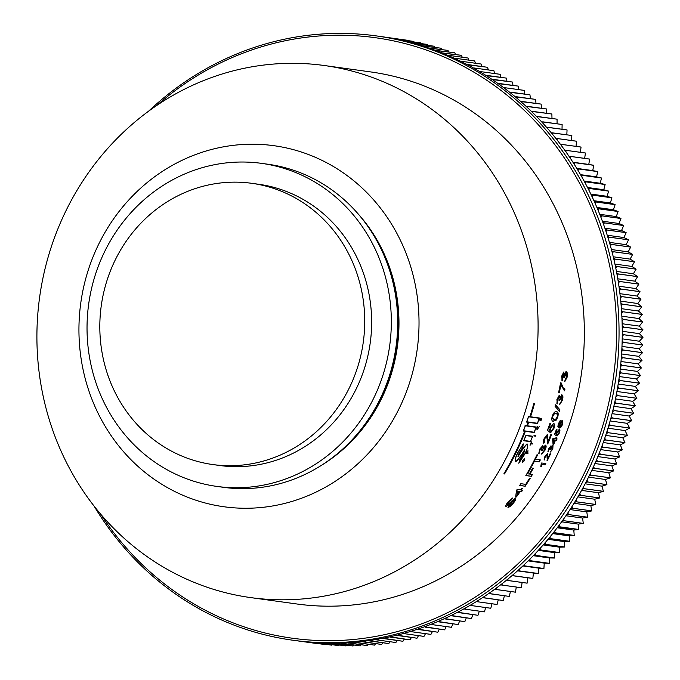 <?xml version="1.0" encoding="UTF-8"?>
<svg xmlns="http://www.w3.org/2000/svg" width="680" height="680" viewBox="0 0 680 680"><rect width="100%" height="100%" fill="white"/><g stroke="black" fill="none" stroke-linecap="round" stroke-linejoin="round"><path stroke-width="1.02" d="M595.553 462.026L597.321 461.32L616.649 463.989A305.031 284.189 -82.1 0 0 616.649 463.973A305.031 284.189 -82.1 0 0 616.658 463.956L614.865 458.958L619.565 456.943A305.031 284.189 -82.1 0 0 619.582 456.909L617.669 451.962L622.327 449.82A305.031 284.189 -82.1 0 0 622.336 449.786L620.313 444.898L624.92 442.637A305.031 284.189 -82.1 0 0 624.928 442.595L622.787 437.767L627.342 435.379A305.031 284.189 -82.1 0 0 627.351 435.344L625.098 430.576L629.595 428.069A305.031 284.189 -82.1 0 0 629.604 428.034L627.232 423.334L631.678 420.707A305.031 284.189 -82.1 0 0 631.686 420.665L629.204 416.032L633.582 413.287A305.031 284.189 -82.1 0 0 633.59 413.245L631.006 408.68L635.315 405.824A305.031 284.189 -82.1 0 0 635.324 405.79L632.63 401.293L636.88 398.319A305.031 284.189 -82.1 0 0 636.888 398.284L634.083 393.865L638.265 390.779A305.031 284.189 -82.1 0 0 638.265 390.745L635.358 386.41L639.472 383.214A305.031 284.189 -82.1 0 0 639.472 383.171L636.463 378.921L640.5 375.615A305.031 284.189 -82.1 0 0 640.5 375.581L637.398 371.407L641.351 367.999A305.031 284.189 -82.1 0 0 641.351 367.957L638.146 363.876L642.022 360.366A305.031 284.189 -82.1 0 0 642.031 360.324L638.724 356.328L642.515 352.716A305.031 284.189 -82.1 0 0 642.515 352.673L639.123 348.772L642.829 345.066A305.031 284.189 -82.1 0 0 642.829 345.024L639.344 341.216L642.965 337.407A305.031 284.189 -82.1 0 0 642.965 337.365L639.387 333.659L642.923 329.749A305.031 284.189 -82.1 0 0 642.923 329.715L639.251 326.102L642.693 322.107A305.031 284.189 -82.1 0 0 642.693 322.065L638.945 318.554L642.294 314.475A305.031 284.189 -82.1 0 0 642.285 314.432L638.452 311.024L641.707 306.85A305.031 284.189 -82.1 0 0 641.707 306.816L637.789 303.518L640.942 299.26A305.031 284.189 -82.1 0 0 640.942 299.217L636.947 296.029L640.008 291.686A305.031 284.189 -82.1 0 0 639.999 291.652L635.928 288.567L638.885 284.147A305.031 284.189 -82.1 0 0 638.877 284.113L634.737 281.146L637.585 276.649A305.031 284.189 -82.1 0 0 637.585 276.607L633.369 273.751L636.115 269.186A305.031 284.189 -82.1 0 0 636.106 269.152L631.822 266.407L634.465 261.774A305.031 284.189 -82.1 0 0 634.457 261.732L630.113 259.114L632.646 254.405A305.031 284.189 -82.1 0 0 632.638 254.371L628.226 251.863L630.649 247.095A305.031 284.189 -82.1 0 0 630.64 247.061L626.169 244.681L628.481 239.845A305.031 284.189 -82.1 0 0 628.473 239.81L623.942 237.55L626.144 232.662A305.031 284.189 -82.1 0 0 626.127 232.62L621.554 230.486L623.637 225.539A305.031 284.189 -82.1 0 0 623.619 225.505L618.995 223.49L620.959 218.501A305.031 284.189 -82.1 0 0 620.95 218.458L616.267 216.58L618.12 211.531A305.031 284.189 -82.1 0 0 618.103 211.497L613.385 209.737L615.119 204.646A305.031 284.189 -82.1 0 0 615.102 204.612L610.334 202.98L611.949 197.846A305.031 284.189 -82.1 0 0 611.932 197.812L607.13 196.316L608.617 191.139A305.031 284.189 -82.1 0 0 608.6 191.106L603.763 189.737L605.132 184.526A305.031 284.189 -82.1 0 0 605.115 184.493L600.244 183.251L601.494 178.016A305.031 284.189 -82.1 0 0 601.477 177.981L596.572 176.876L597.703 171.598A305.031 284.189 -82.1 0 0 597.678 171.572L592.748 170.595L593.75 165.299A305.031 284.189 -82.1 0 0 593.733 165.266L588.778 164.424L589.662 159.103A305.031 284.189 -82.1 0 0 589.637 159.078L584.664 158.363L585.42 153.025A305.031 284.189 -82.1 0 0 585.395 153L564.715 150.169M597.321 461.32A305.031 284.189 -82.1 0 0 597.329 461.304L616.658 463.956M504.041 473.56L504.568 473.679A268.575 250.231 -82.1 0 0 521.5 440.436A268.575 250.231 -82.1 0 0 525.232 431.298L524.467 431.094A268.192 249.875 -82.1 0 1 524.45 431.12M504.127 473.62A268.575 250.231 -82.1 0 0 521.058 440.377A268.575 250.231 -82.1 0 0 524.79 431.23M100.606 514.046A303.11 282.404 -82.1 0 0 357.51 639.072A303.11 282.404 -82.1 0 0 590.41 459.799A303.11 282.404 -82.1 0 0 508.206 96.135A303.11 282.404 -82.1 0 0 157.08 105.23M148.546 111.231A305.031 284.189 97.9 0 1 376.184 35.887A305.031 284.189 97.9 0 1 592.722 460.666A305.031 284.189 97.9 0 1 292.697 640.203A305.031 284.189 97.9 0 1 94.01 505.954M292.697 640.203L295.919 640.645A305.031 284.189 -82.1 0 0 595.943 461.108A305.031 284.189 -82.1 0 0 379.414 36.329L376.184 35.887M216.869 486.412L223.236 487.296A163.064 151.929 -82.1 0 0 383.622 391.315A163.064 151.929 -82.1 0 0 267.869 164.228L261.494 163.353A163.064 151.929 -82.1 0 0 101.108 259.326A163.064 151.929 -82.1 0 0 216.869 486.412A163.064 151.929 -82.1 0 0 377.255 390.439A163.064 151.929 -82.1 0 0 261.494 163.353M541.373 418.94L540.974 420.767L541.586 418.26L540.141 420.061L540.328 418.302L539.937 420.741L541.373 418.94M540.107 420.053L539.979 419.177M537.395 429.131L537.565 426.368L537.14 429.802L539.189 426.589L537.395 429.131L536.784 428.672M533.868 435.94A268.575 250.231 -82.1 0 0 534.115 435.319L535.806 435.548A268.575 250.231 -82.1 0 1 535.56 436.177L533.868 435.94M556.096 437.325L556.623 437.393A268.575 250.231 -82.1 0 1 556.078 438.762L557.09 438.897A268.575 250.231 -82.1 0 1 556.538 440.258L555.526 440.121A268.575 250.231 -82.1 0 1 553.605 444.728L553.078 444.652L552.619 439.288A268.575 250.231 -82.1 0 0 553.001 438.337L555.552 438.685A268.575 250.231 -82.1 0 0 556.096 437.325M559.325 429.089L559.997 430.049L559.495 432.846L557.056 436.016L559.019 432.769L558.858 430.474L557.167 432.505L556.257 435.761L554.557 434.367A268.575 250.231 -82.1 0 0 556.461 429.267L556.988 429.344A268.575 250.231 -82.1 0 1 555.517 433.322L556.385 434.01L556.827 432.063L559.487 429.131M558.527 430.338L558.994 430.508L558.527 430.338L556.835 432.37L555.925 435.616M562.25 420.741L562.521 424.379C561.374 427.116 560.269 428.298 559.207 427.907L557.889 426.488L558.373 423.64L560.481 420.648L558.543 425L559.47 426.488L559.836 423.776L562.385 420.784M558.841 426.284L559.47 426.488M561.909 420.623L562.182 424.26C561.042 426.989 559.938 428.162 558.875 427.779L558.773 427.796M547.451 434.35L548.02 441.558A268.575 250.231 -82.1 0 0 550.808 434.622L551.514 434.716A268.575 250.231 -82.1 0 1 547.748 443.963L546.737 436.177L544.808 438.634L544.697 441.447L543.864 443.241C542.997 442.748 543.108 441.167 544.187 438.506L547.621 434.401M551.149 434.664A268.192 249.875 -82.1 0 1 547.425 443.81L547.34 443.708M546.414 436.033L546.839 436.203L544.485 438.489L544.365 441.294L543.533 443.088M553.707 423.215L554.625 424.499L554.005 428.255L550.8 432.497L553.375 428.153L553.112 425.076L550.894 427.805L549.737 432.157L547.46 430.296A268.575 250.231 -82.1 0 0 549.899 423.462L550.604 423.563A268.575 250.231 -82.1 0 1 548.717 428.893L549.882 429.82L550.443 427.21L553.902 423.266M552.781 424.949L553.274 425.119L552.781 424.949L550.562 427.677L549.406 432.021M556.096 411.765C557.779 411.519 558.229 413.21 557.464 416.84L555.891 420.019L553.503 421.243C551.828 421.481 551.395 419.798 552.211 416.185C553.639 412.641 555.05 411.204 556.435 411.868C558.119 411.629 558.569 413.321 557.804 416.95L556.231 420.138L552.933 421.107M556.435 411.868L556.928 411.978M559.436 411.306L555.092 406.385A268.575 250.231 -82.1 0 0 555.517 404.812L559.887 409.743A268.575 250.231 -82.1 0 1 559.436 411.306M561.969 394.901C562.998 395.369 563.185 397.086 562.53 400.07L559.793 404.473L561.909 399.908L561.519 396.822L559.589 400.716L559.002 400.435L558.909 397.248L557.566 399.406L557.217 403.92L556.92 399.381L559.334 395.335L559.954 397.519L562.045 394.927M561.17 396.729L559.24 400.622M558.56 397.162L557.226 399.322L556.877 403.826M563.601 388.11L564.969 388.986A268.575 250.231 -82.1 0 1 564.562 390.906L560.915 384.854A268.575 250.231 -82.1 0 1 559.317 392.564L558.611 392.462A268.575 250.231 -82.1 0 0 560.575 382.823L561.144 382.908L563.252 388.034L564.969 388.986M564.893 381.438L565.165 379.491L566.627 376.788L565.99 373.651L564.391 377.621L563.788 377.332L563.448 374.094L562.292 376.286L562.309 380.885L561.646 376.261L563.712 372.147L564.502 374.365L566.287 371.705C567.332 372.173 567.656 373.915 567.256 376.95L564.893 381.438M250.75 597.61L296.999 604.001A268.575 250.231 -82.1 0 0 561.17 445.918A268.575 250.231 -82.1 0 0 370.506 71.901L324.258 65.509A268.575 250.231 -82.1 0 0 60.086 223.593A268.575 250.231 -82.1 0 0 250.75 597.61A268.575 250.231 -82.1 0 0 514.913 439.526A268.575 250.231 -82.1 0 0 324.258 65.509M520.948 440.36A268.575 250.231 -82.1 0 0 524.679 431.222L523.294 431.026A268.575 250.231 -82.1 0 0 525.368 425.519L526.754 425.714A268.575 250.231 -82.1 0 0 527.986 422.263L526.601 422.076A268.575 250.231 -82.1 0 0 528.487 416.491L529.873 416.687A268.575 250.231 -82.1 0 0 533.808 403.597L534.471 403.69A268.575 250.231 -82.1 0 1 530.536 416.78L539.367 417.996A268.575 250.231 -82.1 0 1 537.481 423.58L528.649 422.356A268.575 250.231 -82.1 0 1 527.417 425.799L536.248 427.031A268.575 250.231 -82.1 0 1 534.174 432.531L525.342 431.307A268.575 250.231 -82.1 0 1 521.611 440.453A268.575 250.231 -82.1 0 1 504.526 473.952L503.863 473.866A268.575 250.231 -82.1 0 0 520.948 440.36M523.685 440.742A268.575 250.231 -82.1 0 0 525.946 435.31L532.703 436.245A268.575 250.231 -82.1 0 1 530.442 441.668L523.685 440.742M212.849 464.559L219.75 465.511A141.958 132.269 -82.1 0 0 359.388 381.956A141.958 132.269 -82.1 0 0 258.613 184.255L251.702 183.303A141.958 132.269 -82.1 0 0 112.072 266.857A141.958 132.269 -82.1 0 0 212.849 464.559A141.958 132.269 -82.1 0 0 352.478 380.995A141.958 132.269 -82.1 0 0 251.702 183.303M403.3 399.5A182.248 169.796 -82.1 0 0 320.399 159.605A182.248 169.796 -82.1 0 0 94.665 252.969A182.248 169.796 -82.1 0 0 177.565 492.864A182.248 169.796 -82.1 0 0 403.3 399.5M541.271 466.82L541.892 464.406L545.122 464.856A268.575 250.231 -82.1 0 0 545.793 463.556L541.654 462.987A268.575 250.231 -82.1 0 1 541.221 463.819L540.779 466.752L541.271 466.82L540.821 466.616M544.306 459.952L544.867 456.569L547.527 453.552L547.63 458.796A268.575 250.231 -82.1 0 0 550.06 453.764L550.587 453.832A268.575 250.231 -82.1 0 1 547.323 460.555L546.907 454.877L545.335 456.662L544.34 459.977M547.043 460.402L547.026 460.368A268.192 249.875 -82.1 0 0 550.222 453.781M546.592 454.708L547 454.912L545.02 456.492L544.102 459.841M542.7 445.553L542.946 447.61L545.462 445.179C546.439 445.621 546.329 447.236 545.148 450.015L541.586 454.096L544.544 449.863L544.671 446.964L542.019 450.594L541.467 450.321L541.926 447.346L540.183 449.352L539.053 453.56L539.52 449.318L542.844 445.604M544.348 446.811L544.816 447.006L544.348 446.811L541.705 450.432L541.152 450.16M541.603 447.185L542.037 447.381L541.603 447.185L539.861 449.191L538.738 453.39M536.962 454.775L537.6 454.861A268.575 250.231 -82.1 0 1 535.44 459.238L540.328 459.918A268.575 250.231 -82.1 0 1 539.351 461.831L534.463 461.15A268.575 250.231 -82.1 0 1 532.202 465.469L531.564 465.383A268.575 250.231 -82.1 0 0 536.962 454.775M532.669 468.112L533.307 468.206A268.575 250.231 -82.1 0 1 529.958 474.138L532.44 474.478A268.575 250.231 -82.1 0 1 531.352 476.331L525.836 475.567A268.575 250.231 -82.1 0 0 530.825 466.76L531.462 466.846A268.575 250.231 -82.1 0 1 527.553 473.807L529.321 474.054A268.575 250.231 -82.1 0 0 532.669 468.112M520.846 483.684L525.733 484.356A268.575 250.231 -82.1 0 0 529.524 478.244L530.162 478.337A268.575 250.231 -82.1 0 1 525.215 486.242L519.69 485.477A268.575 250.231 -82.1 0 0 520.846 483.684M521.67 488.231L522.376 488.325A268.575 250.231 -82.1 0 1 521.305 489.94L522.648 490.127A268.575 250.231 -82.1 0 1 521.56 491.733L520.217 491.546A268.575 250.231 -82.1 0 1 516.435 496.935L515.721 496.842L516.435 490.501A268.575 250.231 -82.1 0 0 517.191 489.37L520.591 489.846A268.575 250.231 -82.1 0 0 521.67 488.231M513.918 499.494L514.335 499.783L513.918 499.494L512.218 500.684L506.133 506.591C505.418 506.065 505.979 504.611 507.824 502.248L512.788 497.989A268.575 250.231 -82.1 0 1 511.53 499.706L508.512 502.273L507.39 504.917L515.414 498.006C516.213 498.576 515.678 500.123 513.791 502.631C511.521 505.606 509.575 507.178 507.943 507.348A268.575 250.231 -82.1 0 0 509.252 505.673L513.094 502.622L514.199 499.732L508.7 505.01L505.894 506.489M511.53 499.706L508.232 502.035L506.991 504.619L507.39 504.917M550.944 445.791L551.14 447.338L553.019 445.502L552.798 449.14L550.154 452.217L552.347 449.029L552.432 446.853L550.46 449.582L550.043 449.378L550.375 447.134L549.075 448.647L548.259 451.817L548.582 448.621L551.055 445.825M552.109 446.692L552.534 446.879L552.109 446.692L550.137 449.421L549.721 449.216M550.052 446.981L550.46 447.16L548.751 448.486L547.935 451.647M527.493 452.863A268.575 250.231 -82.1 0 0 527.774 452.276L527.969 450.704L526.711 452.225A268.575 250.231 -82.1 0 1 526.184 453.331L527.875 453.56A268.575 250.231 -82.1 0 0 528.164 452.956L527.306 452.769M531.046 443.224A268.575 250.231 -82.1 0 0 531.615 441.889L531.403 441.856A268.575 250.231 -82.1 0 1 529.975 445.145L530.188 445.171A268.575 250.231 -82.1 0 0 530.774 443.844L532.253 444.048A268.575 250.231 -82.1 0 0 532.525 443.428L530.851 443.139M524.45 449.539L523.583 453.56L519.902 459.238L518.814 463.258L525.181 453.483C527.671 448.486 528.284 445.289 527.017 443.887C524.144 446.726 521.203 450.899 518.202 456.39L519.367 452.719L522.69 447.771L523.285 443.904L517.965 452.396C515.414 457.173 514.641 460.292 515.652 461.754C518.738 459.17 521.738 455.133 524.663 449.65L524.365 449.488M524.467 458.609L522.563 460.496L522.402 462.604L524.322 460.734L524.62 458.66M523.957 459.111L522.784 460.521L522.733 461.975L524.11 460.708L523.957 459.111M522.299 461.754L522.733 461.975M539.81 419.942L539.835 419.126M528.649 422.356L528.317 422.229A268.192 249.875 -82.1 0 0 528.317 422.229L537.481 423.58M529.881 416.661L530.536 416.78M526.626 422L527.986 422.263M523.337 430.933L524.679 431.222M525.019 431.171L534.174 432.531M525.232 431.298L524.467 431.094M530.425 416.763A268.575 250.231 -82.1 0 0 534.284 403.971L533.749 403.844M523.421 430.712L534.174 432.233A268.575 250.231 -82.1 0 0 536.027 427.303L525.045 425.688M526.711 421.762L537.472 423.274A268.575 250.231 -82.1 0 0 539.163 418.268L528.419 416.712M528.207 422.212L527.765 422.152L528.207 422.212M526.762 425.688L526.864 425.723A268.575 250.231 -82.1 0 0 528.096 422.28M526.864 425.723L527.306 425.791A268.575 250.231 -82.1 0 0 528.538 422.339M528.402 416.763L539.163 418.268M526.813 421.804A268.575 250.231 -82.1 0 0 528.505 416.798M525.274 425.782L536.027 427.303M523.515 430.754A268.575 250.231 -82.1 0 0 525.376 425.825M533.732 403.877L534.284 403.971M529.983 416.704A268.575 250.231 -82.1 0 0 533.842 403.911M523.727 440.631L530.442 441.668M523.821 440.427L530.451 441.379A268.575 250.231 -82.1 0 0 532.483 436.509L525.869 435.498M525.844 435.565L532.483 436.509M523.914 440.47A268.575 250.231 -82.1 0 0 525.938 435.608M527.399 444.49L527.077 443.896M518.95 462.748L525.071 453.466C527.485 448.647 528.088 445.553 526.889 444.167L526.889 444.167C524.016 447.244 521.075 451.41 518.067 456.662L518.015 456.637M522.962 444.261L518.075 452.412C515.61 457.019 514.854 460.046 515.797 461.482C518.883 458.668 521.883 454.631 524.79 449.369L524.832 449.387M524.79 449.369L523.693 453.577L520.013 459.323L519.069 462.817M517.973 456.603L519.256 452.702L522.563 447.661L523.082 444.32M515.236 461.219L515.797 461.482M536.902 429.666L537.778 428.995M533.902 435.846L535.56 436.177M535.228 436.033A268.192 249.875 -82.1 0 0 535.44 435.498M530.604 443.708L532.253 444.048M531.93 443.887A268.192 249.875 -82.1 0 0 532.151 443.377M526.235 453.212L527.875 453.56M527.561 453.39A268.192 249.875 -82.1 0 0 527.79 452.906M527.391 451.197L526.932 452.242A268.575 250.231 -82.1 0 1 526.685 452.752L527.281 452.837A268.575 250.231 -82.1 0 0 527.561 452.234L527.391 451.197M552.696 445.349L552.475 448.978L550.792 451.537M556.257 437.342A268.192 249.875 -82.1 0 1 555.755 438.617L556.078 438.762M553.069 444.541L553.605 444.728M553.282 444.575A268.192 249.875 -82.1 0 0 555.203 439.977L555.526 440.121M555.203 439.977L556.538 440.258M556.215 440.113A268.192 249.875 -82.1 0 0 556.725 438.846M554.999 440.045L553.18 439.696L553.784 442.986A268.575 250.231 -82.1 0 0 554.999 440.045L553.503 439.841L553.784 442.986M555.517 433.322L555.186 433.177A268.192 249.875 -82.1 0 0 556.631 429.293M555.186 433.177L556.385 434.01M559.997 430.049L559.164 432.709L556.725 435.871M560.082 422.05L559.147 422.374L558.203 424.873L559.138 426.36M560.15 420.521L559.742 421.931M561.927 422.17L559.844 424.099L560.108 426.538M561.467 422.017L560.184 424.226L560.26 426.598L562.003 424.422L561.927 422.178M559.827 426.445L560.26 426.598M511.25 499.469A268.192 249.875 -82.1 0 0 512.287 498.066M515.134 497.777C515.933 498.346 515.398 499.885 513.51 502.392L508.742 506.855M521.976 488.274A268.192 249.875 -82.1 0 1 521.016 489.719L521.305 489.94M515.746 496.655L516.435 496.935M516.154 496.706A268.192 249.875 -82.1 0 0 519.928 491.325L520.217 491.546M519.928 491.325L521.56 491.733M521.271 491.512A268.192 249.875 -82.1 0 0 522.248 490.076M519.503 491.444L517.225 490.952L517.115 494.896A268.575 250.231 -82.1 0 0 519.503 491.444L517.514 491.173L517.115 494.896M519.792 485.316L525.215 486.242M524.917 486.03A268.192 249.875 -82.1 0 0 529.771 478.278M532.924 468.154A268.192 249.875 -82.1 0 1 529.652 473.943L529.958 474.138M531.08 466.794A268.192 249.875 -82.1 0 1 527.246 473.612L527.553 473.807M525.92 475.422L531.352 476.331M531.054 476.127A268.192 249.875 -82.1 0 0 532.049 474.427M537.226 454.81A268.192 249.875 -82.1 0 1 535.126 459.06L535.44 459.238M531.633 465.248L532.202 465.469M531.887 465.29A268.192 249.875 -82.1 0 0 534.157 460.972L534.463 461.15M534.157 460.972L539.351 461.831M539.036 461.652A268.192 249.875 -82.1 0 0 539.946 459.858M542.376 445.4L542.946 447.61M545.139 445.017C546.108 445.46 546.006 447.075 544.833 449.854L541.271 453.925M547.119 434.205L548.02 441.558M548.717 428.893L548.386 428.757A268.192 249.875 -82.1 0 0 550.239 423.512M548.386 428.757L549.882 429.82M554.625 424.499L553.673 428.128L550.468 432.361M555.534 413.644L556.427 413.874L555.534 413.644C554.6 413.024 553.588 413.874 552.5 416.177L552.262 418.166L553.775 419.254M557.167 416.865C557.532 414.477 557.098 413.44 555.875 413.754C554.931 413.142 553.919 413.984 552.84 416.287L552.602 418.285L554.115 419.373C555.05 419.993 556.07 419.152 557.167 416.865M553.197 419.118L554.115 419.373M559.156 410.983A268.192 249.875 -82.1 0 0 559.546 409.64L559.887 409.743M555.169 404.719L559.546 409.64M558.994 395.25L559.954 397.519M561.62 394.825C562.649 395.284 562.836 397.001 562.19 399.976L559.444 404.379M564.221 390.796A268.192 249.875 -82.1 0 0 564.621 388.909M560.796 382.84L563.252 388.034M558.62 392.428L559.317 392.564M558.968 392.479A268.192 249.875 -82.1 0 0 560.567 384.786L560.915 384.854M547.213 453.39L547.63 458.796M545.122 464.856L541.577 464.227L540.957 466.633M544.808 464.669A268.192 249.875 -82.1 0 0 545.419 463.505M565.99 373.651L564.17 376.295L564.043 377.553M563.448 374.094L561.943 376.236L561.961 380.817M563.363 372.087L564.502 374.365M565.93 371.654C566.984 372.113 567.307 373.864 566.899 376.89L564.544 381.378M461.831 61.37A305.031 284.189 -82.1 0 0 461.796 61.353L481.125 64.022A305.031 284.189 -82.1 0 1 481.16 64.039L461.831 61.37L462.017 61.956M468.427 65.263L468.239 64.626L487.568 67.294A305.031 284.189 -82.1 0 0 487.535 67.278L467.619 64.829M493.901 70.728A305.031 284.189 -82.1 0 0 493.867 70.712L474.538 68.034A305.031 284.189 -82.1 0 0 474.538 68.034L493.901 70.728L494.658 73.55M500.148 74.324A305.031 284.189 -82.1 0 0 500.114 74.307L480.785 71.638A305.031 284.189 -82.1 0 0 480.785 71.638L500.148 74.324L500.871 77.333M487.152 76.219L486.973 75.429L506.302 78.098A305.031 284.189 -82.1 0 0 506.277 78.081L486.208 75.624M493.204 80.215L493.042 79.365L512.371 82.034A305.031 284.189 -82.1 0 0 512.337 82.016L492.226 79.552M499.154 84.362L499.01 83.462L518.338 86.13A305.031 284.189 -82.1 0 0 518.304 86.114L498.142 83.64M524.203 90.397A305.031 284.189 -82.1 0 0 524.169 90.372L504.84 87.703A305.031 284.189 -82.1 0 0 504.84 87.703L524.203 90.397L524.722 94.07M510.748 93.143L510.629 92.148L529.958 94.817A305.031 284.189 -82.1 0 0 529.933 94.792L509.677 92.293M516.384 97.767L516.281 96.722L535.611 99.391A305.031 284.189 -82.1 0 0 535.585 99.365L515.287 96.849M521.9 102.544L521.823 101.447L541.152 104.116A305.031 284.189 -82.1 0 0 541.119 104.091L520.778 101.549M527.298 107.466L527.246 106.326L546.575 108.995A305.031 284.189 -82.1 0 0 546.55 108.97L526.159 106.411M532.585 112.54L532.55 111.35L551.88 114.019A305.031 284.189 -82.1 0 0 551.854 113.994L531.428 111.409M537.736 117.751L537.736 116.518L557.064 119.187A305.031 284.189 -82.1 0 0 557.039 119.161L536.571 116.544M542.767 123.106L542.793 121.831L562.122 124.499A305.031 284.189 -82.1 0 0 562.096 124.474L541.586 121.822M547.663 128.588L547.723 127.27L567.052 129.948A305.031 284.189 -82.1 0 0 567.027 129.914L546.482 127.236M552.423 134.206L552.517 132.855L571.846 135.524A305.031 284.189 -82.1 0 0 571.821 135.499L551.242 132.787M576.512 141.236A305.031 284.189 -82.1 0 0 576.487 141.202L557.158 138.533A305.031 284.189 -82.1 0 0 557.158 138.533L576.512 141.236L576.028 146.353M561.535 145.826L561.706 144.398L581.034 147.067A305.031 284.189 -82.1 0 0 581.009 147.042L560.362 144.254M565.887 151.819L566.091 150.356A305.031 284.189 -82.1 0 0 566.066 150.322M566.091 150.356L585.42 153.025M570.087 157.93L570.333 156.434A305.031 284.189 -82.1 0 0 570.308 156.4L589.637 159.078M570.333 156.434L589.662 159.103M574.141 164.144L574.421 162.631A305.031 284.189 -82.1 0 0 574.404 162.596L593.733 165.266M574.421 162.631L593.75 165.299M578.042 170.476L578.374 168.929A305.031 284.189 -82.1 0 0 578.348 168.895L597.678 171.572M578.374 168.929L597.703 171.598M581.791 176.91L582.165 175.338A305.031 284.189 -82.1 0 0 582.148 175.312L601.477 177.981M582.165 175.338L601.494 178.016M585.387 183.447L585.803 181.857A305.031 284.189 -82.1 0 0 585.786 181.823L605.115 184.493M585.803 181.857L605.132 184.526M589.271 188.436L608.6 191.106L589.296 188.47A305.031 284.189 -82.1 0 0 589.271 188.436L587.775 188.011M592.11 196.809L592.62 195.177A305.031 284.189 -82.1 0 0 592.603 195.143L611.932 197.812M591.09 194.667L611.949 197.846M595.229 203.618L595.79 201.977A305.031 284.189 -82.1 0 0 595.774 201.943L615.102 204.612M595.79 201.977L615.119 204.646M598.188 210.519L598.791 208.862A305.031 284.189 -82.1 0 0 598.774 208.828L618.103 211.497M597.236 208.25L618.12 211.531M600.976 217.498L601.63 215.832A305.031 284.189 -82.1 0 0 601.621 215.79L620.95 218.458M601.63 215.832L620.959 218.501M603.602 224.544L604.308 222.87A305.031 284.189 -82.1 0 0 604.29 222.836L623.619 225.505M604.308 222.87L623.637 225.539M606.058 231.667L606.815 229.993A305.031 284.189 -82.1 0 0 606.798 229.95L626.127 232.62M606.815 229.993L626.144 232.662M609.144 237.142L628.473 239.81L609.152 237.175A305.031 284.189 -82.1 0 0 609.144 237.142L607.571 236.359M610.47 246.109L611.32 244.426A305.031 284.189 -82.1 0 0 611.312 244.392L630.64 247.061M611.32 244.426L630.649 247.095M612.417 253.41L613.317 251.736A305.031 284.189 -82.1 0 0 613.309 251.702L632.638 254.371M613.317 251.736L632.646 254.405M614.185 260.772L615.137 259.106A305.031 284.189 -82.1 0 0 615.128 259.063L634.457 261.732M615.137 259.106L634.465 261.774M615.791 268.175L616.785 266.517A305.031 284.189 -82.1 0 0 616.777 266.475L636.106 269.152M616.785 266.517L636.115 269.186M617.211 275.629L618.256 273.981A305.031 284.189 -82.1 0 0 618.256 273.938L637.585 276.607M618.256 273.981L637.585 276.649M618.46 283.109L619.557 281.477A305.031 284.189 -82.1 0 0 619.548 281.444L638.877 284.113M619.557 281.477L638.885 284.147M619.539 290.632L620.678 289.017A305.031 284.189 -82.1 0 0 620.67 288.975L639.999 291.652M620.678 289.017L640.008 291.686M620.432 298.188L621.613 296.591A305.031 284.189 -82.1 0 0 621.613 296.548L640.942 299.217M621.613 296.591L640.942 299.26M621.146 305.762L622.379 304.181A305.031 284.189 -82.1 0 0 622.379 304.147L641.707 306.816M622.379 304.181L641.707 306.85M621.69 313.352L622.965 311.797A305.031 284.189 -82.1 0 0 622.957 311.763L642.285 314.432M621.503 310.471L622.957 311.763L642.294 314.475M622.056 320.96L623.365 319.438A305.031 284.189 -82.1 0 0 623.365 319.396L642.693 322.065M623.365 319.438L642.693 322.107M622.234 328.576L623.594 327.08A305.031 284.189 -82.1 0 0 623.594 327.046L642.923 329.715M623.594 327.08L642.923 329.749M622.242 336.2L623.637 334.738A305.031 284.189 -82.1 0 0 623.637 334.696L642.965 337.365M623.637 334.738L642.965 337.407M622.072 343.825L623.5 342.388A305.031 284.189 -82.1 0 0 623.5 342.354L642.829 345.024M623.5 342.388L642.829 345.066M621.724 351.441L623.186 350.047A305.031 284.189 -82.1 0 0 623.194 350.004L642.515 352.673M623.186 350.047L642.515 352.716M621.188 359.057L622.693 357.697A305.031 284.189 -82.1 0 0 622.702 357.654L642.031 360.324M622.693 357.697L642.022 360.366M620.483 366.648L622.021 365.33A305.031 284.189 -82.1 0 0 622.03 365.287L641.351 367.957M622.021 365.33L641.351 367.999M619.608 374.229L621.171 372.946A305.031 284.189 -82.1 0 0 621.171 372.903L640.5 375.581M621.171 372.946L640.5 375.615M618.545 381.786L620.143 380.545A305.031 284.189 -82.1 0 0 620.143 380.502L639.472 383.171M620.143 380.545L639.472 383.214M617.312 389.308L618.936 388.11A305.031 284.189 -82.1 0 0 618.936 388.076L638.265 390.745M618.936 388.11L638.265 390.779M615.902 396.805L617.55 395.649A305.031 284.189 -82.1 0 0 617.559 395.615L636.888 398.284M616.471 393.899L617.559 395.615L636.88 398.319M614.321 404.26L615.986 403.155A305.031 284.189 -82.1 0 0 615.995 403.113L635.324 405.79M615.986 403.155L635.315 405.824M612.561 411.672L614.252 410.618A305.031 284.189 -82.1 0 0 614.261 410.575L633.59 413.245M614.252 410.618L633.582 413.287M610.64 419.041L612.348 418.03A305.031 284.189 -82.1 0 0 612.357 417.996L631.686 420.665M612.348 418.03L631.678 420.707M608.54 426.36L610.266 425.399A305.031 284.189 -82.1 0 0 610.274 425.365L629.604 428.034M609.365 423.555L610.274 425.365L629.595 428.069M606.271 433.619L608.013 432.709A305.031 284.189 -82.1 0 0 608.022 432.675L627.351 435.344M607.163 430.856L608.022 432.675L627.342 435.379M603.84 440.827L605.591 439.96A305.031 284.189 -82.1 0 0 605.6 439.926L624.928 442.595M605.591 439.96L624.92 442.637M601.239 447.958L602.998 447.151A305.031 284.189 -82.1 0 0 603.015 447.117L622.336 449.786M602.998 447.151L622.327 449.82M598.476 455.031L600.236 454.274A305.031 284.189 -82.1 0 0 600.253 454.231L619.582 456.909M600.236 454.274L619.565 456.943M597.329 461.304A305.031 284.189 -82.1 0 0 597.329 461.287L596.666 459.416M592.467 468.937L594.235 468.29A305.031 284.189 -82.1 0 0 594.252 468.256L613.572 470.925A305.031 284.189 -82.1 0 0 613.572 470.925L611.898 465.877L616.649 463.989M594.235 468.29L613.564 470.96L608.779 472.719L610.334 477.81A305.031 284.189 -82.1 0 1 610.317 477.844L590.988 475.175A305.031 284.189 -82.1 0 0 591.005 475.142L610.334 477.81M585.82 482.519L587.579 481.975L606.909 484.644A305.031 284.189 -82.1 0 0 606.925 484.611L605.489 479.485L610.317 477.844M587.579 481.975A305.031 284.189 -82.1 0 0 587.596 481.942L606.925 484.611M582.259 489.183L584.018 488.69L603.347 491.36A305.031 284.189 -82.1 0 0 603.364 491.325L602.046 486.149L606.909 484.644M584.018 488.69A305.031 284.189 -82.1 0 0 584.035 488.656L603.364 491.325M578.553 495.745L580.295 495.304L599.624 497.973A305.031 284.189 -82.1 0 0 599.649 497.938L598.46 492.737L603.347 491.36M580.295 495.304A305.031 284.189 -82.1 0 0 580.321 495.269L599.649 497.938M574.693 502.214L576.428 501.823A305.031 284.189 -82.1 0 0 576.444 501.789L595.774 504.458A305.031 284.189 -82.1 0 0 595.774 504.458L594.711 499.222L599.624 497.973M576.428 501.823L595.756 504.492L590.818 505.606L591.753 510.875A305.031 284.189 -82.1 0 1 591.736 510.91L572.407 508.232A305.031 284.189 -82.1 0 0 572.433 508.206L591.753 510.875M566.534 514.828L568.242 514.539L587.571 517.216A305.031 284.189 -82.1 0 0 587.588 517.183L586.772 511.887L591.736 510.91M568.242 514.539A305.031 284.189 -82.1 0 0 568.259 514.513L587.588 517.183M562.241 520.982L563.924 520.736L583.253 523.413A305.031 284.189 -82.1 0 0 583.279 523.379L582.582 518.058L587.571 517.216M563.924 520.736A305.031 284.189 -82.1 0 0 563.95 520.71L583.279 523.379M557.804 527.009L578.799 529.49A305.031 284.189 -82.1 0 0 578.825 529.457L578.255 524.119L583.253 523.413M559.47 526.821A305.031 284.189 -82.1 0 0 559.495 526.788L578.825 529.457M553.231 532.924L574.209 535.449A305.031 284.189 -82.1 0 0 574.235 535.423L573.792 530.068L578.799 529.49M554.88 532.78A305.031 284.189 -82.1 0 0 554.906 532.755L574.235 535.423M548.531 538.721L550.145 538.619A305.031 284.189 -82.1 0 0 550.171 538.594L569.475 541.288A305.031 284.189 -82.1 0 0 569.5 541.263L569.185 535.891L574.209 535.449M550.069 536.851L550.171 538.594L569.5 541.263M543.694 544.391L564.612 547.009A305.031 284.189 -82.1 0 0 564.638 546.975L564.451 541.594L569.475 541.288M545.284 544.332A305.031 284.189 -82.1 0 0 545.309 544.306L564.638 546.975M538.73 549.933L540.294 549.916A305.031 284.189 -82.1 0 0 540.319 549.89L559.623 552.585A305.031 284.189 -82.1 0 0 559.649 552.56L559.581 547.179L564.612 547.009M540.303 548.207L540.319 549.89L559.649 552.56M533.638 555.339L554.498 558.042A305.031 284.189 -82.1 0 0 554.531 558.008L554.591 552.627L559.623 552.585M535.168 555.365A305.031 284.189 -82.1 0 0 535.202 555.339L554.531 558.008M528.428 560.609L529.924 560.677A305.031 284.189 -82.1 0 0 529.958 560.652L549.287 563.321A305.031 284.189 -82.1 0 0 549.287 563.321L549.474 557.94L554.498 558.042M529.924 560.677L549.253 563.354L544.238 563.116L543.923 568.497A305.031 284.189 -82.1 0 1 543.889 568.523L524.56 565.854L543.923 568.497M523.098 565.743L524.56 565.854A305.031 284.189 -82.1 0 0 524.594 565.828L524.688 564.238M517.65 570.741L538.407 573.554A305.031 284.189 -82.1 0 0 538.441 573.529L538.883 568.157L543.889 568.523M519.078 570.885A305.031 284.189 -82.1 0 0 519.112 570.86L538.441 573.529M512.091 575.586L513.485 575.764A305.031 284.189 -82.1 0 0 513.51 575.739L532.84 578.408A305.031 284.189 -82.1 0 0 532.84 578.408L533.409 573.053L538.407 573.554M513.485 575.764L532.814 578.433L527.833 577.796L527.136 583.142A305.031 284.189 -82.1 0 1 527.111 583.168L507.781 580.499A305.031 284.189 -82.1 0 0 507.807 580.473L527.136 583.142M500.65 584.834L501.967 585.081A305.031 284.189 -82.1 0 0 501.993 585.055L521.322 587.724A305.031 284.189 -82.1 0 0 521.322 587.724L522.13 582.479M501.967 585.081L521.296 587.75M494.776 589.237L496.052 589.5A305.031 284.189 -82.1 0 0 496.085 589.483L515.414 592.152A305.031 284.189 -82.1 0 0 515.414 592.152L516.315 587.061M496.052 589.5L515.38 592.169M488.81 593.479L509.363 596.437A305.031 284.189 -82.1 0 0 509.396 596.419L510.391 591.481M490.034 593.767A305.031 284.189 -82.1 0 0 490.067 593.75L509.396 596.419M482.74 597.558L503.251 600.542A305.031 284.189 -82.1 0 0 503.285 600.525L504.364 595.748M483.922 597.873A305.031 284.189 -82.1 0 0 483.956 597.856L503.285 600.525M476.587 601.477L477.725 601.817A305.031 284.189 -82.1 0 0 477.76 601.792L497.054 604.486A305.031 284.189 -82.1 0 0 497.088 604.469L498.244 599.854M478.065 600.55L477.76 601.792L497.088 604.469M470.339 605.234L471.435 605.591A305.031 284.189 -82.1 0 0 471.469 605.574L490.764 608.26A305.031 284.189 -82.1 0 0 490.798 608.243L492.022 603.789M471.801 604.375L471.469 605.574L490.798 608.243M464.015 608.821L465.06 609.195A305.031 284.189 -82.1 0 0 465.094 609.178L484.389 611.864A305.031 284.189 -82.1 0 0 484.423 611.847L485.715 607.563M465.443 608.031L465.094 609.178L484.423 611.847M457.606 612.246L477.938 615.307A305.031 284.189 -82.1 0 0 477.972 615.289L479.323 611.167M458.609 612.629A305.031 284.189 -82.1 0 0 458.643 612.612L477.972 615.289M451.129 615.494L471.41 618.562A305.031 284.189 -82.1 0 0 471.444 618.553L472.838 614.601M452.081 615.893A305.031 284.189 -82.1 0 0 452.115 615.876L471.444 618.553M444.575 618.579L464.814 621.656A305.031 284.189 -82.1 0 0 464.848 621.639L466.285 617.856M445.485 618.987A305.031 284.189 -82.1 0 0 445.519 618.97L464.848 621.639M437.962 621.477L458.142 624.563A305.031 284.189 -82.1 0 0 458.184 624.546L459.654 620.942M438.812 621.894A305.031 284.189 -82.1 0 0 438.855 621.877L458.184 624.546M431.281 624.206L432.089 624.623A305.031 284.189 -82.1 0 0 432.123 624.614L451.452 627.283A305.031 284.189 -82.1 0 0 451.452 627.283L452.948 623.849M432.089 624.623L451.418 627.292M424.541 626.756L444.627 629.85A305.031 284.189 -82.1 0 0 444.66 629.833L446.173 626.569M425.298 627.173A305.031 284.189 -82.1 0 0 425.332 627.164L444.66 629.833M417.75 629.127L437.784 632.213A305.031 284.189 -82.1 0 0 437.818 632.204L439.339 629.119M418.455 629.544A305.031 284.189 -82.1 0 0 418.489 629.535L437.818 632.204M410.907 631.321L411.561 631.729A305.031 284.189 -82.1 0 0 411.596 631.72L430.925 634.389A305.031 284.189 -82.1 0 0 430.925 634.389L432.454 631.482M411.561 631.729L430.89 634.398M404.013 633.327L404.625 633.726A305.031 284.189 -82.1 0 0 404.659 633.717L423.954 636.404A305.031 284.189 -82.1 0 0 423.988 636.387L425.501 633.658M405.034 633.038L404.659 633.717L423.988 636.387M397.077 635.154L416.976 638.214A305.031 284.189 -82.1 0 0 417.01 638.206L418.506 635.647M397.647 635.545A305.031 284.189 -82.1 0 0 397.681 635.537L417.01 638.206M390.107 636.786L409.955 639.837A305.031 284.189 -82.1 0 0 409.989 639.829L411.459 637.449M390.626 637.168A305.031 284.189 -82.1 0 0 390.66 637.16L409.989 639.829M383.103 638.24L402.909 641.274A305.031 284.189 -82.1 0 0 402.942 641.274L404.379 639.072M383.579 638.605A305.031 284.189 -82.1 0 0 383.613 638.596L402.942 641.274M376.074 639.506L376.499 639.854A305.031 284.189 -82.1 0 0 376.533 639.846L395.862 642.524A305.031 284.189 -82.1 0 0 395.862 642.524L397.256 640.5M376.499 639.854L395.828 642.524M369.019 640.586L388.722 643.586A305.031 284.189 -82.1 0 0 388.764 643.577L390.099 641.733M369.401 640.917A305.031 284.189 -82.1 0 0 369.435 640.909L388.764 643.577M361.938 641.478L381.607 644.453A305.031 284.189 -82.1 0 0 381.642 644.444L382.908 642.779M362.278 641.784A305.031 284.189 -82.1 0 0 362.312 641.775L381.642 644.444M354.85 642.175L374.467 645.125A305.031 284.189 -82.1 0 0 374.51 645.125L375.7 643.637M355.138 642.456A305.031 284.189 -82.1 0 0 355.181 642.456L374.51 645.125M347.743 642.685L367.327 645.609A305.031 284.189 -82.1 0 0 367.361 645.609L368.466 644.3M347.999 642.94A305.031 284.189 -82.1 0 0 348.032 642.94L367.361 645.609M340.629 643.008L360.171 645.898A305.031 284.189 -82.1 0 0 360.213 645.898L361.216 644.767M340.841 643.229A305.031 284.189 -82.1 0 0 340.884 643.229L360.213 645.898M333.514 643.135L333.693 643.331A305.031 284.189 -82.1 0 0 333.727 643.331L353.022 646A305.031 284.189 -82.1 0 0 353.056 646L353.949 645.039M333.914 643.135L353.056 646M326.409 643.076L345.874 645.906A305.031 284.189 -82.1 0 0 345.907 645.906L346.673 645.125M326.545 643.237A305.031 284.189 -82.1 0 0 326.578 643.237L345.907 645.906M319.302 642.829L338.733 645.617A305.031 284.189 -82.1 0 0 338.767 645.626L339.397 645.014M319.404 642.948A305.031 284.189 -82.1 0 0 319.438 642.948L338.767 645.626M312.205 642.387L312.273 642.472A305.031 284.189 -82.1 0 0 312.307 642.472L331.602 645.141A305.031 284.189 -82.1 0 0 331.636 645.15L332.112 644.708M312.392 642.396L331.636 645.15M305.125 641.75L324.488 644.47A305.031 284.189 -82.1 0 0 324.53 644.479L324.836 644.207M305.159 641.801A305.031 284.189 -82.1 0 0 305.201 641.81L324.53 644.479M317.441 643.62L298.112 640.951A305.031 284.189 -82.1 0 1 298.07 640.942L317.399 643.611A305.031 284.189 -82.1 0 0 317.441 643.62L317.56 643.518M380.179 36.439L399.406 39.168M387.115 37.511L406.419 40.137A305.031 284.189 -82.1 0 0 406.376 40.137L387.013 37.493M413.449 41.378A305.031 284.189 -82.1 0 0 413.414 41.378L394.085 38.7A305.031 284.189 -82.1 0 0 394.085 38.7L413.449 41.378L413.763 41.888M401.2 40.273L420.452 42.814A305.031 284.189 -82.1 0 0 420.41 42.806L400.962 40.222M408.178 41.939L427.414 44.438A305.031 284.189 -82.1 0 0 427.372 44.421L407.881 41.871M415.115 43.8L434.325 46.24A305.031 284.189 -82.1 0 0 434.291 46.231L414.749 43.698M422 45.84L441.192 48.237A305.031 284.189 -82.1 0 0 441.159 48.229L421.575 45.713M428.833 48.076L448.01 50.413A305.031 284.189 -82.1 0 0 447.975 50.405L428.349 47.906M435.608 50.49L454.767 52.776A305.031 284.189 -82.1 0 0 454.733 52.768L435.055 50.286M442.315 53.083L461.473 55.327A305.031 284.189 -82.1 0 0 461.431 55.309L441.711 52.845M468.103 58.047A305.031 284.189 -82.1 0 0 468.069 58.038L448.74 55.369A305.031 284.189 -82.1 0 0 448.74 55.369L468.103 58.047L468.885 60.146M461.796 61.353L461.252 61.574M455.523 58.82L455.337 58.284A305.031 284.189 -82.1 0 0 455.302 58.267L454.81 58.489M448.953 55.862L448.298 55.573M369.435 640.909L369.741 640.483M376.533 639.846L376.865 639.379M383.613 638.596L383.953 638.078M390.66 637.16L391.017 636.59M397.681 635.537L398.046 634.908M411.596 631.72L411.978 630.989M418.489 629.535L418.88 628.754M425.332 627.164L425.723 626.331M432.123 624.614L432.505 623.721M438.855 621.877L439.238 620.933M445.519 618.97L445.893 617.976M452.115 615.876L452.489 614.831M458.643 612.612L459 611.515M483.956 597.856L484.254 596.564M490.067 593.75L490.339 592.408M496.085 589.483L496.323 588.098M501.993 585.055L502.214 583.627M506.421 580.287L507.781 580.499M507.807 580.473L508.002 579.003M513.51 575.739L513.672 574.226M519.112 570.86L519.24 569.304M529.958 560.652L530.009 559.028M535.202 555.339L535.219 553.682M545.309 544.306L545.25 542.589M554.906 532.755L554.761 530.986M559.495 526.788L559.308 525.002M563.95 520.71L563.712 518.899M568.259 514.513L567.979 512.686M570.682 508.572L572.407 508.232M572.433 508.206L572.101 506.362M576.444 501.789L576.071 499.936M580.321 495.269L579.895 493.416M584.035 488.656L583.559 486.787M587.596 481.942L587.078 480.071M589.22 475.771L590.988 475.175M591.005 475.142L590.427 473.271M594.252 468.256L593.631 466.387M600.253 454.231L599.539 452.379M603.015 447.117L602.242 445.264M605.6 439.926L604.784 438.09M612.357 417.996L611.396 416.211M614.261 410.575L613.266 408.816M615.995 403.113L614.95 401.378M618.936 388.076L617.814 386.393M620.143 380.502L618.979 378.853M621.171 372.903L619.965 371.288M622.03 365.287L620.781 363.707M622.702 357.654L621.418 356.107M623.194 350.004L621.877 348.5M623.5 342.354L622.158 340.884M623.637 334.696L622.26 333.268M623.594 327.046L622.192 325.661M623.365 319.396L621.937 318.061M622.379 304.147L620.899 302.898M621.613 296.548L620.117 295.35M620.67 288.975L619.157 287.835M619.548 281.444L618.027 280.347M618.256 273.938L616.709 272.892M616.777 266.475L615.23 265.489M615.128 259.063L613.572 258.128M613.309 251.702L611.745 250.809M611.312 244.392L609.748 243.559M608.354 238.858L609.152 237.175M606.798 229.95L605.234 229.22M604.29 222.836L602.735 222.156M601.621 215.79L600.066 215.169M595.774 201.943L594.244 201.416M588.829 190.085L589.296 188.47M585.786 181.823L584.307 181.45M582.148 175.312L580.686 174.981M578.348 168.895L576.912 168.614M574.404 162.596L572.994 162.358M570.308 156.4L584.664 158.363M557.048 139.953L557.183 138.567L555.866 138.456M505.01 88.672L504.875 87.728L503.965 87.89M480.998 72.403L480.819 71.655L480.106 71.859M474.759 68.748L474.572 68.059L473.9 68.263M481.942 66.504L481.16 64.039M488.35 69.947L487.568 67.294M506.991 81.277L506.302 78.098M513.009 85.382L512.371 82.034M518.925 89.65L518.338 86.13M530.417 98.651L529.958 94.817M535.993 103.385L535.611 99.391M541.442 108.264L541.152 104.116M546.779 113.296L546.575 108.995M551.99 118.465L551.88 114.019M557.064 123.777L557.064 119.187M562.012 129.226L562.122 124.499M566.822 134.802L567.052 129.948M571.498 140.513L571.846 135.524M580.423 152.311L581.034 147.067M420.869 43.529L420.452 42.814M427.916 45.347L427.414 44.438M434.911 47.362L434.325 46.24M441.838 49.555L441.192 48.237M448.706 51.935L448.01 50.413M455.506 54.493L454.767 52.776M462.23 57.23L461.473 55.327M475.456 63.24L474.665 60.953A305.031 284.189 -82.1 0 0 474.631 60.936L455.302 58.267M455.337 58.284L474.665 60.953M512.057 575.62L527.833 577.796M517.523 570.851L533.409 573.053M522.886 565.947L538.883 568.157M528.139 560.889L544.238 563.116M533.281 555.704L549.474 557.94M538.313 550.375L554.591 552.627M543.226 544.918L559.581 547.179M548.02 539.325L564.451 541.594M552.687 533.613L569.185 535.891M557.226 527.782L573.792 530.068M561.629 521.823L578.255 524.119M565.904 515.755L582.582 518.058M570.035 509.575L586.772 511.887M574.031 503.285L590.818 505.606M577.881 496.893L594.711 499.222M581.587 490.399L598.46 492.737M585.14 483.82L602.046 486.149M588.548 477.139L605.489 479.485M591.795 470.373L608.779 472.719M594.898 463.531L611.898 465.877M597.831 456.603L614.865 458.958M600.619 449.608L617.669 451.962M603.236 442.535L620.313 444.898M605.693 435.404L622.787 437.767M607.979 428.213L625.098 430.576M610.104 420.962L627.232 423.334M612.06 413.661L629.204 416.032M613.853 406.317L631.006 408.68M615.468 398.922L632.63 401.293M616.921 391.493L634.083 393.865M618.196 384.038L635.358 386.41M619.302 376.55L636.463 378.921M620.228 369.036L637.398 371.407M620.985 361.505L638.146 363.876M621.562 353.957L638.724 356.328M621.971 346.409L639.123 348.772M622.2 338.844L639.344 341.216M622.26 331.287L639.387 333.659M622.14 323.74L639.251 326.102M621.843 316.192L638.945 318.554M621.375 308.669L638.452 311.024M620.738 301.155L637.789 303.518M619.922 293.675L636.947 296.029M618.928 286.221L635.928 288.567M617.763 278.8L634.737 281.146M616.428 271.413L633.369 273.751M614.924 264.078L631.822 266.407M613.25 256.785L630.113 259.114M611.405 249.543L628.226 251.863M609.399 242.361L626.169 244.681M607.223 235.237L623.942 237.55M604.885 228.182L621.554 230.486M602.378 221.196L618.995 223.49M599.717 214.293L616.267 216.58M596.895 207.459L613.385 209.737M593.92 200.71L610.334 202.98M590.792 194.055L607.13 196.316M587.503 187.493L603.763 189.737M584.077 181.016L600.244 183.251M580.499 174.649L596.572 176.876M576.776 168.385L592.748 170.595M572.917 162.231L588.778 164.424M371.229 414.962A159.995 149.065 -82.1 0 0 384.183 390.515A159.995 149.065 -82.1 0 0 390.702 273.981M322.388 464.729A160.76 149.779 -82.1 0 0 385.109 390.864A160.76 149.779 -82.1 0 0 357.187 212.84"/></g></svg>
